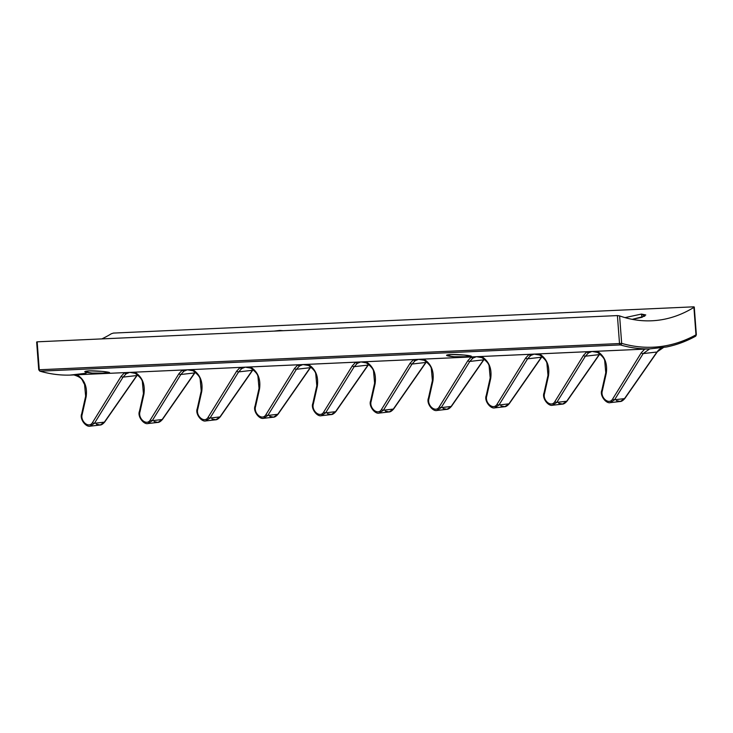 <?xml version="1.0" encoding="UTF-8"?>
<svg xmlns="http://www.w3.org/2000/svg" width="733" height="733" viewBox="0 0 733 733"><rect width="100%" height="100%" fill="white"/><g stroke="black" fill="none" stroke-linecap="round" stroke-linejoin="round"><path stroke-width="1.1" d="M693.72 306.825L113.478 333.075L111.352 333.735A189.371 124.491 -92.6 0 1 101.832 338.903A189.371 124.491 87.4 0 0 111.352 333.735L113.478 333.075L693.72 306.825L693.913 307.384A189.371 124.491 -92.6 0 1 619.605 315.905A189.371 124.491 87.4 0 0 651.774 320.779A189.371 124.491 87.4 0 0 693.913 307.384L695.974 334.844L693.913 307.384M36.65 341.999L38.739 369.78L37.163 341.825L39.27 369.78L38.739 369.78L619.513 343.539L617.406 315.584L619.605 315.905L621.666 343.365A215.823 141.872 87.4 0 0 695.974 334.844A1.539 1.099 61.3 0 1 695.553 336.245A1.539 1.099 -118.7 0 0 695.974 334.844L695.974 334.844A215.823 141.872 87.4 0 1 621.666 343.365L619.513 343.539L621.666 343.365A1.539 1.127 106.3 0 1 620.356 344.922A1.539 1.008 -92.6 0 1 619.513 343.539A1.539 1.008 87.4 0 0 620.356 344.922A1.539 1.127 -73.7 0 0 621.666 343.365L619.605 315.905L617.406 315.584L37.163 341.825L617.406 315.584L619.513 343.539L39.27 369.78A1.539 1.008 87.4 0 0 40.123 371.173A217.353 142.88 87.4 0 0 70.047 375.094L86.118 373.253L70.047 375.094A217.353 142.88 -92.6 0 1 40.123 371.173L620.356 344.922A217.353 142.88 87.4 0 0 650.29 348.853A217.353 142.88 -92.6 0 1 620.356 344.922L40.123 371.173A1.539 1.008 -92.6 0 1 39.27 369.78L37.053 342.256M641.43 314.072L644.802 316.125L632.24 319.341L641.897 317.343L645.773 314.943L641.43 314.072L642.035 317.297L641.43 314.072L625.002 317.618L641.43 314.072M279.649 330.436L283.195 330.702L274.16 331.105L279.649 330.436M649.859 348.871L666.361 347.011L649.658 348.89L70.047 375.094C59.914 375.378 49.853 374.059 39.839 371.145L39.839 371.145A1.539 1.127 -73.7 0 0 40.123 371.173A1.539 1.127 106.3 0 1 39.839 371.145L38.739 369.78M666.361 347.011A217.353 142.88 87.4 0 0 695.196 336.346A1.539 1.099 -118.7 0 0 695.553 336.245C686.125 341.404 676.403 344.996 666.37 347.011M73.932 374.93C83.397 377.99 81.784 380.363 84.552 384.339L85.642 396.223L81.702 413.788A1.539 0.531 -167.4 0 0 82.206 414.337C79.979 420.999 88.913 429.043 92.569 422.455C88.913 429.043 79.979 420.999 82.206 414.337L86.146 396.773C87.502 386.859 84.478 379.529 77.057 374.783C84.478 379.529 87.502 386.859 86.146 396.773A1.539 0.531 12.6 0 1 85.642 396.223L85.642 396.223A1.539 0.531 12.6 0 0 86.146 396.773L82.206 414.337A1.539 0.531 -167.4 0 1 81.702 413.788A1.539 0.531 -167.4 0 1 82.105 413.531M90.122 426.166L94.456 423.289A1.539 0.806 -148.2 0 1 92.569 422.455L121.147 376.286L124.592 372.63L70.047 375.094M467.068 356.705C479.483 356.614 462.331 354.25 450.914 354.488C438.471 355.331 455.624 357.695 467.068 356.705L471.255 356.211L464.071 355.047L450.914 354.488L446.709 355.377L453.883 356.724L467.068 356.705L467.104 355.377L467.068 356.705M105.277 373.079C117.692 372.978 100.549 370.623 89.133 370.852C76.69 371.695 93.833 374.059 105.277 373.079L109.474 372.575L102.29 371.411L89.133 370.852L84.918 371.741L92.101 373.088L105.277 373.079L105.323 371.741L105.277 373.079M597.835 352.454A1.539 0.87 -63.4 0 1 597.505 352.408A1.539 0.87 -63.4 0 1 597.193 351.254C604.615 355.981 607.639 363.311 606.283 373.244A1.539 0.531 12.6 0 1 605.779 372.694L605.779 372.694A1.539 0.531 12.6 0 0 606.283 373.244L602.343 390.808C600.116 397.469 609.05 405.514 612.706 398.926L641.283 352.756A1.539 0.806 31.8 0 0 643.18 353.59L649.658 348.89L643.18 353.59L656.942 352.014L663.832 347.268L656.942 352.014A1.539 0.696 34.8 0 0 657.309 351.84C658.307 349.806 660.506 348.276 663.887 347.259M534.531 354.085L540.047 355.074A1.539 0.87 -63.4 0 1 539.708 355.029A1.539 0.87 -63.4 0 1 539.406 353.865C546.818 358.602 549.851 365.932 548.486 375.855A1.539 0.531 12.6 0 1 547.982 375.305L547.982 375.305A1.539 0.531 12.6 0 0 548.486 375.855L544.555 393.419C542.328 400.081 551.253 408.125 554.908 401.537L583.495 355.377A1.539 0.806 31.8 0 0 585.383 356.201L599.145 354.625L599.722 353.856L599.145 354.625A1.539 0.696 34.8 0 0 599.512 354.451L599.86 353.966M585.383 356.201L556.805 402.371L566.71 401.235L599.145 354.625L585.383 356.201L556.805 402.371A1.539 0.806 -148.2 0 1 554.908 401.537L583.495 355.377L586.941 351.712L583.495 355.377A1.539 0.806 31.8 0 0 585.383 356.201L588.498 352.885L591.925 351.492L588.498 352.885A1.539 0.971 -123.9 0 1 586.941 351.712L187.73 369.771A1.539 0.632 -92.4 0 1 187.73 369.771L124.592 372.63L121.147 376.286A1.539 0.806 31.8 0 0 123.043 377.119L136.805 375.543L137.383 374.774L136.805 375.543A1.539 0.696 34.8 0 0 137.172 375.369L137.52 374.884M482.241 357.686A1.539 0.87 -63.4 0 1 481.92 357.64A1.539 0.87 -63.4 0 1 481.608 356.485C489.021 361.213 492.054 368.543 490.698 378.466A1.539 0.531 12.6 0 1 490.194 377.916L490.194 377.916A1.539 0.531 12.6 0 0 490.698 378.466L486.758 396.031C484.531 402.701 493.465 410.737 497.121 404.158L525.698 357.988A1.539 0.806 31.8 0 0 527.595 358.822L541.357 357.237L541.934 356.467L541.357 357.237A1.539 0.696 34.8 0 0 541.714 357.063L542.072 356.586M534.137 354.103L530.71 355.496A1.539 0.971 -123.9 0 1 529.144 354.332L525.698 357.988L529.144 354.332A1.539 0.971 56.1 0 0 530.71 355.496L534.137 354.103M418.946 359.317L424.462 360.306A1.539 0.87 -63.4 0 1 424.123 360.251A1.539 0.87 -63.4 0 1 423.821 359.097C431.233 363.825 434.257 371.155 432.901 381.087A1.539 0.531 12.6 0 1 432.397 380.537L432.397 380.537A1.539 0.531 12.6 0 0 432.901 381.087L428.97 398.651C426.734 405.312 435.668 413.357 439.324 406.769L467.901 360.599A1.539 0.806 31.8 0 0 469.798 361.433L483.56 359.857L484.137 359.088L483.56 359.857A1.539 0.696 34.8 0 0 483.927 359.683L484.275 359.197M476.34 356.714L472.913 358.116A1.539 0.971 -123.9 0 1 471.356 356.944L467.901 360.599L471.356 356.944A1.539 0.971 56.1 0 0 472.922 358.107L476.34 356.714M366.656 362.917A1.539 0.87 -63.4 0 1 366.335 362.872A1.539 0.87 -63.4 0 1 366.024 361.708C373.436 366.445 376.469 373.775 375.113 383.698A1.539 0.531 12.6 0 1 374.609 383.148L374.609 383.148A1.539 0.531 12.6 0 0 375.113 383.698L371.173 401.263C368.946 407.924 377.88 415.968 381.536 409.381L410.114 363.22A1.539 0.806 31.8 0 0 412.01 364.044L425.763 362.469L426.349 361.699L425.763 362.469A1.539 0.696 34.8 0 0 426.13 362.294L426.487 361.809M418.552 359.335L415.125 360.728A1.539 0.971 -123.9 0 1 413.559 359.555L410.114 363.22L413.559 359.555A1.539 0.971 56.1 0 0 415.125 360.728L418.552 359.335M316.812 385.769A1.539 0.531 12.6 0 0 317.316 386.309L313.376 403.874C311.149 410.544 320.083 418.58 323.739 412.001L352.316 365.831A1.539 0.806 31.8 0 0 354.213 366.665L367.975 365.08L368.552 364.31L367.975 365.08A1.539 0.696 34.8 0 0 368.342 364.906L368.69 364.429M360.755 361.946L357.328 363.339A1.539 0.971 -123.9 0 1 355.771 362.175L352.316 365.831L355.771 362.175A1.539 0.971 56.1 0 0 357.337 363.339L360.755 361.946M251.071 368.149A1.539 0.87 -63.4 0 1 250.75 368.094A1.539 0.87 -63.4 0 1 250.439 366.94C257.851 371.668 260.884 378.998 259.528 388.93A1.539 0.531 12.6 0 1 259.024 388.38L259.024 388.38A1.539 0.531 12.6 0 0 259.528 388.93L255.588 406.494C253.361 413.155 262.295 421.2 265.951 414.612L294.529 368.442A1.539 0.806 31.8 0 0 296.416 369.276L310.178 367.7L310.765 366.931L310.178 367.7A1.539 0.696 34.8 0 0 310.545 367.526L310.902 367.041M302.967 364.558L299.531 365.959A1.539 0.971 -123.9 0 1 297.974 364.787L294.529 368.442L297.974 364.787A1.539 0.971 56.1 0 0 299.54 365.95L302.967 364.558M187.767 369.771L193.283 370.761A1.539 0.87 -63.4 0 1 192.953 370.715A1.539 0.87 -63.4 0 1 192.651 369.551C200.063 374.288 203.087 381.618 201.731 391.541A1.539 0.531 12.6 0 1 201.227 390.991L201.227 390.991A1.539 0.531 12.6 0 0 201.731 391.541L197.791 409.106C195.564 415.767 204.498 423.811 208.154 417.224L236.732 371.063A1.539 0.806 31.8 0 0 238.628 371.888L252.39 370.312L252.967 369.542L252.39 370.312A1.539 0.696 34.8 0 0 252.757 370.138M245.17 367.178L241.743 368.571A1.539 0.971 -123.9 0 1 240.186 367.407L236.732 371.063L240.186 367.407A1.539 0.971 56.1 0 0 241.753 368.571L245.17 367.178M135.486 373.372A1.539 0.87 -63.4 0 1 135.156 373.326A1.539 0.87 -63.4 0 1 134.854 372.172C142.266 376.899 145.299 384.229 143.934 394.152A1.539 0.531 12.6 0 1 143.43 393.603A1.539 0.531 12.6 0 0 143.43 393.603A1.539 0.531 12.6 0 0 143.934 394.152L140.003 411.717C137.777 418.387 146.71 426.423 150.357 419.844L178.944 373.674A1.539 0.806 31.8 0 0 180.831 374.508L194.593 372.923L195.17 372.153L194.593 372.923A1.539 0.696 34.8 0 0 194.96 372.749M187.373 369.789L183.946 371.182A1.539 0.971 -123.9 0 1 182.389 370.018L178.944 373.674L182.389 370.018A1.539 0.971 56.1 0 0 183.956 371.182L187.373 369.789M129.585 372.401L126.158 373.803A1.539 0.971 -123.9 0 1 124.592 372.63A1.539 0.971 56.1 0 0 126.158 373.793L129.585 372.401M81.702 413.788C79.356 418.909 85.944 427.449 90.214 426.157L99.926 425.048C101.301 425.113 102.904 424.095 104.727 421.979A1.539 0.696 -145.2 0 1 104.361 422.153L100.21 425.003L96.298 424.16M90.077 426.175L94.456 423.289L104.361 422.153L100.21 425.003M123.043 377.119L94.456 423.289A1.539 0.806 -148.2 0 1 92.569 422.455L121.147 376.286A1.539 0.806 31.8 0 0 123.043 377.119L94.456 423.289L104.361 422.153L136.805 375.543L123.043 377.119L126.158 373.803M136.805 375.543A1.539 0.696 34.8 0 0 137.163 375.369L104.727 421.979A1.539 0.696 -145.2 0 1 104.361 422.153L136.805 375.543M147.91 423.555L152.253 420.669L162.158 419.533L194.593 372.923L180.831 374.508L152.253 420.669A1.539 0.806 -148.2 0 1 150.357 419.844L178.944 373.674A1.539 0.806 31.8 0 0 180.831 374.508L152.253 420.669A1.539 0.806 -148.2 0 1 150.357 419.844C146.71 426.423 137.777 418.387 140.003 411.717L143.934 394.152C145.299 384.229 142.266 376.899 134.854 372.172A1.539 0.87 116.6 0 0 135.147 373.317L129.952 372.391A1.539 0.632 -92.4 0 1 129.943 372.391L129.31 372.428M129.979 372.382L135.495 373.381M180.831 374.508L183.946 371.182M194.96 372.758L162.515 419.368A1.539 0.696 -145.2 0 1 162.158 419.533L194.593 372.923A1.539 0.696 34.8 0 0 194.96 372.758L195.317 372.272M162.524 419.368A1.539 0.696 -145.2 0 1 162.158 419.533L157.998 422.391L154.095 421.548M147.874 423.555L152.253 420.669L162.158 419.533L157.998 422.391M135.156 373.326C139.746 376.689 142.147 379.511 142.376 381.792L143.43 393.603L139.499 411.167A1.539 0.531 -167.4 0 0 140.003 411.717A1.539 0.531 -167.4 0 1 139.499 411.167A1.539 0.531 -167.4 0 1 139.893 410.92M192.935 370.706A1.539 0.87 116.6 0 1 192.651 369.551C200.063 374.288 203.087 381.618 201.731 391.541L197.791 409.106A1.539 0.531 -167.4 0 1 197.287 408.556L201.227 390.991L200.164 379.181C199.944 376.899 197.534 374.077 192.953 370.715L187.3 369.799M238.628 371.888L210.05 418.057L219.946 416.921L252.39 370.312L238.628 371.888L210.05 418.057A1.539 0.806 -148.2 0 1 208.154 417.224L236.732 371.063A1.539 0.806 31.8 0 0 238.628 371.888L241.743 368.571M252.748 370.147L220.312 416.756A1.539 0.696 -145.2 0 1 219.946 416.921L252.39 370.312A1.539 0.696 34.8 0 0 252.748 370.147L253.105 369.652M205.707 420.934L210.05 418.057A1.539 0.806 -148.2 0 1 208.154 417.224C204.498 423.811 195.564 415.767 197.791 409.106A1.539 0.531 -167.4 0 1 197.287 408.556C194.941 413.687 201.529 422.217 205.799 420.925L215.511 419.817C216.886 419.881 218.489 418.864 220.312 416.756A1.539 0.696 -145.2 0 1 219.946 416.921L215.795 419.771L211.883 418.937M205.671 420.944L210.05 418.057L219.946 416.921L215.795 419.771M263.504 418.323L267.838 415.446L277.743 414.31L310.178 367.7L296.416 369.276L267.838 415.446A1.539 0.806 -148.2 0 1 265.951 414.612L294.529 368.442A1.539 0.806 31.8 0 0 296.416 369.276L267.838 415.446A1.539 0.806 -148.2 0 1 265.951 414.612C262.295 421.2 253.361 413.155 255.588 406.494L259.528 388.93C260.884 378.998 257.851 371.668 250.439 366.94A1.539 0.87 116.6 0 0 250.732 368.085L245.537 367.16A1.539 0.632 -92.4 0 1 245.528 367.16L244.895 367.196M245.344 367.169L251.08 368.149M296.416 369.276L299.531 365.959M310.178 367.7A1.539 0.696 34.8 0 0 310.545 367.526L278.1 414.136A1.539 0.696 -145.2 0 1 277.743 414.31L310.178 367.7M278.109 414.136A1.539 0.696 -145.2 0 1 277.743 414.31L273.583 417.159L269.68 416.317M263.459 418.332L267.838 415.446L277.743 414.31L273.583 417.159M250.75 368.094C255.331 371.457 257.732 374.279 257.961 376.57L259.024 388.38L255.084 405.945A1.539 0.531 -167.4 0 0 255.588 406.494A1.539 0.531 -167.4 0 1 255.084 405.945A1.539 0.531 -167.4 0 1 255.478 405.688M303.361 364.539L308.877 365.538A1.539 0.87 -63.4 0 1 308.538 365.483L302.885 364.567M308.538 365.483A1.539 0.87 -63.4 0 1 308.236 364.328A1.539 0.87 116.6 0 0 308.529 365.474C313.119 368.846 315.529 371.668 315.758 373.949L316.812 385.76A1.539 0.531 12.6 0 0 317.316 386.309C318.672 376.386 315.648 369.056 308.236 364.328C315.648 369.056 318.672 376.386 317.316 386.309L313.376 403.874A1.539 0.531 -167.4 0 1 312.872 403.324A1.539 0.531 -167.4 0 1 313.275 403.077M354.213 366.665L325.635 412.826L335.531 411.689L367.975 365.08L354.213 366.665L325.635 412.826A1.539 0.806 -148.2 0 1 323.739 412.001L352.316 365.831A1.539 0.806 31.8 0 0 354.213 366.665L357.328 363.339M367.975 365.08A1.539 0.696 34.8 0 0 368.332 364.915L335.897 411.525A1.539 0.696 -145.2 0 1 335.531 411.689L367.975 365.08M321.292 415.712L325.635 412.826A1.539 0.806 -148.2 0 1 323.739 412.001C320.083 418.58 311.149 410.544 313.376 403.874A1.539 0.531 -167.4 0 1 312.872 403.333C310.526 408.455 317.114 416.995 321.384 415.703L331.096 414.585C332.47 414.658 334.074 413.632 335.897 411.525A1.539 0.696 -145.2 0 1 335.531 411.689L331.38 414.548L327.468 413.705M321.256 415.712L325.635 412.826L335.531 411.689L331.38 414.548M379.089 413.091L383.423 410.214L393.328 409.078L425.763 362.469L412.01 364.044L383.423 410.214A1.539 0.806 -148.2 0 1 381.536 409.381L410.114 363.22A1.539 0.806 31.8 0 0 412.01 364.044L383.423 410.214A1.539 0.806 -148.2 0 1 381.536 409.381C377.88 415.968 368.946 407.924 371.173 401.263L375.113 383.698C376.469 373.775 373.436 366.445 366.024 361.708A1.539 0.87 116.6 0 0 366.317 362.862L361.122 361.928A1.539 0.632 -92.4 0 1 361.112 361.928L360.48 361.965M360.938 361.937L366.665 362.917M412.01 364.044L415.125 360.728M425.763 362.469A1.539 0.696 34.8 0 0 426.13 362.304L393.685 408.913A1.539 0.696 -145.2 0 1 393.328 409.078L425.763 362.469M393.694 408.904A1.539 0.696 -145.2 0 1 393.328 409.078L389.177 411.928L385.265 411.085M379.043 413.1L383.423 410.214L393.328 409.078L389.168 411.928M366.335 362.872C370.916 366.234 373.317 369.056 373.546 371.338L374.609 383.148L370.669 400.713A1.539 0.531 -167.4 0 0 371.173 401.263A1.539 0.531 -167.4 0 1 370.669 400.713A1.539 0.531 -167.4 0 1 371.072 400.456M424.114 360.242A1.539 0.87 116.6 0 1 423.821 359.097C431.233 363.825 434.257 371.155 432.901 381.087L428.97 398.651A1.539 0.531 -167.4 0 1 428.466 398.101L432.397 380.537L431.343 368.726C431.114 366.436 428.704 363.614 424.123 360.251L418.47 359.335M469.798 361.433L441.22 407.603L451.125 406.467L483.56 359.857L469.798 361.433L441.22 407.603A1.539 0.806 -148.2 0 1 439.324 406.769L467.901 360.599A1.539 0.806 31.8 0 0 469.798 361.433L472.913 358.116M483.56 359.857A1.539 0.696 34.8 0 0 483.917 359.683L451.482 406.293A1.539 0.696 -145.2 0 1 451.125 406.467L483.56 359.857M436.877 410.48L441.22 407.603A1.539 0.806 -148.2 0 1 439.324 406.769C435.668 413.357 426.734 405.312 428.97 398.651A1.539 0.531 -167.4 0 1 428.466 398.101C426.111 403.223 432.699 411.763 436.969 410.471L446.681 409.362C448.065 409.426 449.659 408.409 451.482 406.293A1.539 0.696 -145.2 0 1 451.125 406.467L446.965 409.316L443.053 408.473M436.841 410.489L441.22 407.603L451.125 406.467L446.965 409.316M481.902 357.631A1.539 0.87 116.6 0 1 481.608 356.485C489.021 361.213 492.054 368.543 490.698 378.466L486.758 396.031A1.539 0.531 -167.4 0 1 486.254 395.481L490.194 377.916L489.131 366.106C488.902 363.825 486.501 361.002 481.92 357.64L476.707 356.705A1.539 0.632 -92.4 0 1 476.697 356.705L476.065 356.742M476.523 356.714L482.25 357.695M527.595 358.822L499.008 404.983L508.913 403.846L541.357 357.237L527.595 358.822L499.008 404.983A1.539 0.806 -148.2 0 1 497.121 404.158L525.698 357.988A1.539 0.806 31.8 0 0 527.595 358.822L530.71 355.496M541.357 357.237A1.539 0.696 34.8 0 0 541.714 357.072L509.279 403.681A1.539 0.696 -145.2 0 1 508.913 403.846L541.357 357.237M494.674 407.869L499.008 404.983A1.539 0.806 -148.2 0 1 497.121 404.158C493.465 410.737 484.531 402.701 486.758 396.031A1.539 0.531 -167.4 0 1 486.254 395.49C483.908 400.612 490.496 409.151 494.766 407.86L504.478 406.742C505.852 406.815 507.456 405.789 509.279 403.681A1.539 0.696 -145.2 0 1 508.913 403.846L504.762 406.705L500.85 405.862M494.628 407.869L499.008 404.983L508.913 403.846L504.762 406.705M539.699 355.019A1.539 0.87 116.6 0 1 539.406 353.865C546.818 358.602 549.851 365.932 548.486 375.855L544.555 393.419A1.539 0.531 -167.4 0 1 544.051 392.87L547.982 375.305L546.928 363.495C546.699 361.213 544.298 358.391 539.708 355.029L534.055 354.112M599.145 354.625A1.539 0.696 34.8 0 0 599.512 354.46L567.067 401.07A1.539 0.696 -145.2 0 1 566.71 401.235L599.145 354.625M567.067 401.061A1.539 0.696 -145.2 0 1 566.71 401.235L562.55 404.085L558.647 403.242M552.462 405.248L556.805 402.371L566.71 401.235L562.55 404.085M552.425 405.257L556.805 402.371A1.539 0.806 -148.2 0 1 554.908 401.537C551.253 408.125 542.328 400.081 544.555 393.419A1.539 0.531 -167.4 0 1 544.051 392.87A1.539 0.531 -167.4 0 1 544.445 392.613M610.259 402.637L614.593 399.76L624.498 398.624L656.942 352.014L643.18 353.59L614.593 399.76A1.539 0.806 -148.2 0 1 612.706 398.926L641.283 352.756L644.728 349.1L641.283 352.756A1.539 0.806 31.8 0 0 643.18 353.59L614.593 399.76A1.539 0.806 -148.2 0 1 612.706 398.926C609.05 405.514 600.116 397.469 602.343 390.808L606.283 373.244C607.639 363.311 604.615 355.981 597.193 351.254A1.539 0.87 116.6 0 0 597.487 352.399L592.291 351.474A1.539 0.632 -92.4 0 1 592.282 351.474L591.852 351.492A1.539 1.301 87.1 0 0 591.888 351.492A1.539 1.301 -92.9 0 1 591.852 351.492L586.941 351.712A1.539 0.971 56.1 0 0 588.507 352.885M649.658 348.89L591.852 351.492A1.539 1.301 87.1 0 0 591.87 351.492L591.65 351.51M592.108 351.483L597.835 352.463M656.942 352.014A1.539 0.696 34.8 0 0 657.299 351.84L624.864 398.45A1.539 0.696 -145.2 0 1 624.498 398.624L656.942 352.014M597.505 352.408C602.086 355.771 604.496 358.593 604.716 360.883L605.779 372.694L601.839 390.258A1.539 0.531 -167.4 0 0 602.343 390.808A1.539 0.531 -167.4 0 1 601.839 390.258C599.493 395.38 606.081 403.92 610.351 402.628L620.063 401.519C621.437 401.583 623.041 400.566 624.864 398.45A1.539 0.696 -145.2 0 1 624.498 398.624L620.347 401.473L616.435 400.63M610.213 402.646L614.593 399.76L624.498 398.624L620.347 401.473M694.261 306.999L696.35 334.779L695.553 336.245M139.499 411.167C137.144 416.298 143.741 424.838 148.011 423.546L157.714 422.428C159.098 422.501 160.692 421.475 162.515 419.368M255.084 405.945C252.729 411.066 259.326 419.606 263.596 418.314L273.308 417.205C274.683 417.269 276.286 416.252 278.1 414.136M316.812 385.76L312.872 403.324M370.669 400.713C368.314 405.844 374.911 414.374 379.181 413.082L388.893 411.973C390.268 412.038 391.871 411.021 393.685 408.913M544.051 392.87C541.696 398.001 548.284 406.531 552.554 405.239L562.266 404.13C563.65 404.195 565.244 403.177 567.067 401.07"/></g></svg>
